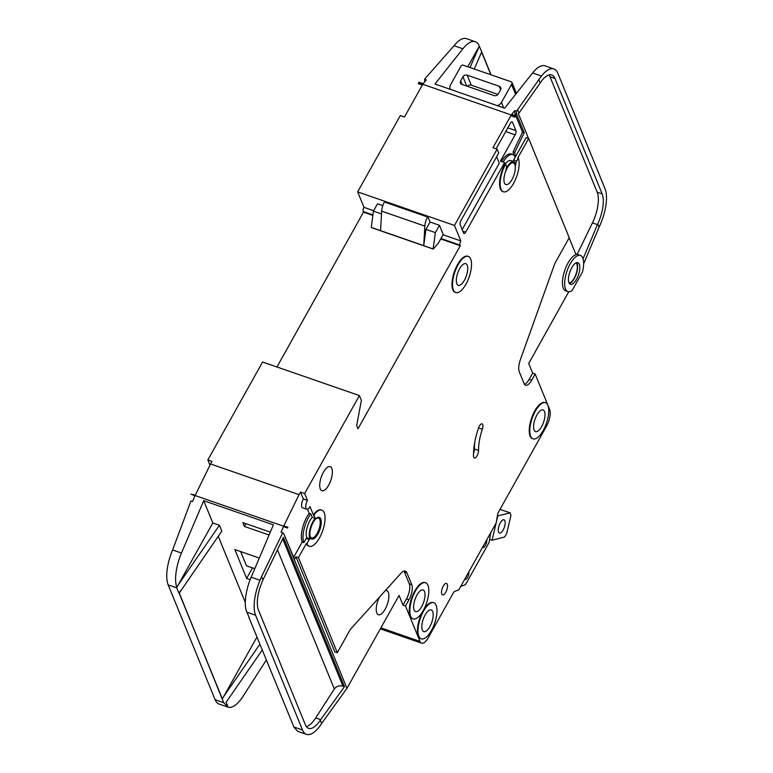 <?xml version="1.0" encoding="UTF-8"?>
<svg xmlns="http://www.w3.org/2000/svg" width="773" height="773" viewBox="0 0 773 773"><rect width="100%" height="100%" fill="white"/><g stroke="black" fill="none" stroke-linecap="round" stroke-linejoin="round"><path stroke-width="1.16" d="M498.537 532.085A7.015 2.773 -70.9 0 1 499.629 524.142A7.015 2.773 -70.9 0 1 504.006 519.794A7.015 2.773 -70.9 0 1 504.875 520.741A7.015 2.773 -70.9 0 1 503.793 528.693A7.015 2.773 -70.9 0 1 499.416 533.041A7.015 2.773 -70.9 0 1 498.537 532.085M497.377 515.958L510.209 512.885L510.914 515.543L506.673 533.65L504.547 537.032L492.072 540.23L489.647 539.39M500.034 509.359L510.209 512.885M497.744 516.093L496.392 521.843M496.092 523.099L492.072 540.23M497.377 105.659A6.377 5.343 -22.2 0 0 501.455 102.432L511.542 84.392A6.377 5.343 -22.2 0 0 512.006 83.32A1.594 1.333 -22.2 0 0 511.224 81.822L463.269 65.193A1.594 1.333 -22.2 0 0 461.336 65.753A6.377 5.343 -22.2 0 0 460.65 66.749L450.562 84.788A6.377 5.343 -22.2 0 0 450.195 89.117A6.377 5.343 -22.2 0 0 450.292 89.339L450.195 89.117M499.252 86.286L467.172 75.165A3.189 2.667 -22.2 0 0 462.959 76.778L460.66 80.904A3.189 2.667 -22.2 0 0 460.476 83.069A3.189 2.667 -22.2 0 0 461.983 84.441L494.063 95.562A3.189 2.667 -22.2 0 0 498.276 93.948L500.575 89.823A3.189 2.667 -22.2 0 0 500.759 87.658A3.189 2.667 -22.2 0 0 499.252 86.286L500.643 89.697M511.977 82.508L516.064 92.489A1.594 1.333 157.8 0 1 516.084 93.311A6.377 5.343 157.8 0 1 515.668 94.306M497.957 94.412L471.25 85.156A3.189 2.667 157.8 0 0 467.365 86.305M576.098 262.859A10.841 4.29 -70.9 0 1 576.832 263.97A10.841 4.29 -70.9 0 1 575.489 275.459A10.841 4.29 -70.9 0 1 569.092 283.073M568.957 282.783A11.479 4.541 -70.9 0 1 570.745 269.777A11.479 4.541 -70.9 0 1 577.904 262.665A11.479 4.541 -70.9 0 1 579.335 264.221A11.479 4.541 -70.9 0 1 577.557 277.227A11.479 4.541 -70.9 0 1 570.387 284.348A11.479 4.541 -70.9 0 1 568.957 282.783M576.668 262.646A11.479 4.541 -70.9 0 1 577.122 263.458A11.479 4.541 -70.9 0 1 575.904 275.091A11.479 4.541 -70.9 0 1 569.411 283.594M582.794 258.037A19.122 7.566 -70.9 0 1 582.494 271.961L572.126 290.522A19.122 7.566 -70.9 0 1 567.884 291.576A19.122 7.566 -70.9 0 1 565.507 288.967A19.122 7.566 -70.9 0 1 568.474 267.294A19.122 7.566 -70.9 0 1 580.407 255.438A19.122 7.566 -70.9 0 1 582.794 258.037M567.884 291.576L565.672 290.803A19.122 7.566 -70.9 0 1 563.295 288.203A19.122 7.566 -70.9 0 1 565.266 268.936A19.122 7.566 -70.9 0 1 576.02 254.675L569.15 237.852M478.564 450.398A31.877 12.61 109.1 0 1 482.342 429.257A5.102 2.019 109.1 0 0 482.719 424.532A5.102 2.019 109.1 0 0 482.091 423.846A5.102 2.019 109.1 0 0 478.487 428.068A42.071 16.639 109.1 0 0 473.501 455.973A5.102 2.019 109.1 0 0 474.361 458.002A5.102 2.019 109.1 0 0 477.115 455.712A5.102 2.019 109.1 0 0 478.564 450.398L474.419 448.958A5.102 2.019 109.1 0 1 473.53 453.104M319.036 517.272A11.479 4.541 -70.9 0 1 320.196 518.722A11.479 4.541 -70.9 0 1 318.563 531.389A11.479 4.541 -70.9 0 1 311.538 538.916M310.379 537.467A11.479 4.541 -70.9 0 1 312.157 524.461A11.479 4.541 -70.9 0 1 319.326 517.35A11.479 4.541 -70.9 0 1 320.747 518.905A11.479 4.541 -70.9 0 1 318.969 531.911A11.479 4.541 -70.9 0 1 311.809 539.032A11.479 4.541 -70.9 0 1 310.379 537.467M310.852 513.91A19.122 7.566 109.1 0 0 303.876 542.598L302.214 542.028A19.122 7.566 -70.9 0 1 309.2 513.33L310.852 513.91L312.244 517.292L315.278 518.345L314.253 515.833A1.275 0.502 109.1 0 1 314.775 513.852A19.122 7.566 -70.9 0 1 321.829 510.122A19.122 7.566 -70.9 0 1 324.206 512.721A19.122 7.566 -70.9 0 1 321.239 534.404A19.122 7.566 -70.9 0 1 309.297 546.26A19.122 7.566 -70.9 0 1 306.92 543.651L306.369 543.467A19.122 7.566 -70.9 0 0 308.746 546.067L309.297 546.26M314.775 513.852L314.225 513.659A19.122 7.566 -70.9 0 1 321.278 509.929L321.829 510.122M453.355 592.678L453.451 592.717A3.189 1.256 -70.9 0 1 454.669 591.432L458.795 589.847L496.218 522.886L497.599 514.605A3.189 1.256 -70.9 0 1 498.392 512.296L546.511 426.203A12.745 5.044 -70.9 0 0 549.642 409.448L535.148 373.997L531.689 380.19A11.479 4.541 109.1 0 1 525.563 385.225A11.479 4.541 109.1 0 1 524.133 383.669L519.301 371.842A12.745 5.044 109.1 0 1 520.413 359.571L553.961 265.893A12.745 5.044 109.1 0 1 555.98 261.409L569.228 237.707L528.664 138.454L517.717 158.05L518.268 158.243L516.683 161.074A3.189 1.256 109.1 0 0 515.794 164.891A12.745 5.044 109.1 0 0 515.388 163.393A12.745 5.044 109.1 0 0 513.803 161.663A12.745 5.044 109.1 0 0 505.89 169.451A3.189 1.256 109.1 0 0 506.402 165.809L504.595 162.562L465.694 232.151A3.189 1.256 -70.9 0 1 463.993 233.552A3.189 1.256 -70.9 0 1 463.597 233.117L460.177 224.74A3.189 1.256 -70.9 0 1 460.959 220.556L498.701 153.015L497.116 149.15L454.476 225.445L460.805 240.915A3.189 1.256 -70.9 0 0 460.022 245.109L460.283 245.746L358.005 428.754L356.682 425.536L361.377 400.404L359.397 395.573L304.659 493.522L300.513 492.082L299.074 494.662L283.778 525.862L287.933 527.302A6.377 2.522 109.1 0 0 287.595 528.036L287.933 527.302M513.803 161.663L510.76 160.6A12.745 5.044 109.1 0 0 505.387 163.944M470.67 259.023A19.122 7.566 -70.9 0 1 467.704 280.696A19.122 7.566 -70.9 0 1 455.761 292.561A19.122 7.566 -70.9 0 1 453.384 289.952A19.122 7.566 -70.9 0 1 456.35 268.279A19.122 7.566 -70.9 0 1 468.293 256.423A19.122 7.566 -70.9 0 1 470.67 259.023M455.761 292.561L455.21 292.368A19.122 7.566 -70.9 0 1 452.833 289.759A19.122 7.566 -70.9 0 1 455.799 268.086A19.122 7.566 -70.9 0 1 467.742 256.23L468.293 256.423M427.971 585.364A19.122 7.566 -70.9 0 1 425.005 607.037A19.122 7.566 -70.9 0 1 413.062 618.893A19.122 7.566 -70.9 0 1 410.685 616.294A19.122 7.566 -70.9 0 1 413.652 594.621A19.122 7.566 -70.9 0 1 425.594 582.755A19.122 7.566 -70.9 0 1 427.971 585.364M413.062 618.893L412.511 618.709A19.122 7.566 -70.9 0 1 410.134 616.1A19.122 7.566 -70.9 0 1 413.101 594.427A19.122 7.566 -70.9 0 1 425.044 582.571L425.594 582.755M436.136 605.336A19.122 7.566 -70.9 0 1 433.17 627.019A19.122 7.566 -70.9 0 1 421.227 638.875A19.122 7.566 -70.9 0 1 418.85 636.276A19.122 7.566 -70.9 0 1 421.816 614.593A19.122 7.566 -70.9 0 1 433.759 602.737A19.122 7.566 -70.9 0 1 436.136 605.336M421.227 638.875L420.676 638.682A19.122 7.566 -70.9 0 1 418.299 636.082A19.122 7.566 -70.9 0 1 422.609 611.646M547.931 405.323A19.122 7.566 -70.9 0 1 544.955 426.996A19.122 7.566 -70.9 0 1 533.022 438.851A19.122 7.566 -70.9 0 1 530.645 436.252A19.122 7.566 -70.9 0 1 533.612 414.579A19.122 7.566 -70.9 0 1 545.545 402.714A19.122 7.566 -70.9 0 1 547.931 405.323M533.022 438.851L532.471 438.658A19.122 7.566 -70.9 0 1 530.085 436.059A19.122 7.566 -70.9 0 1 533.051 414.386A19.122 7.566 -70.9 0 1 544.994 402.52L545.545 402.714M534.095 430.068A11.479 4.541 -70.9 0 1 535.882 417.062A11.479 4.541 -70.9 0 1 543.042 409.941A11.479 4.541 -70.9 0 1 544.472 411.507A11.479 4.541 -70.9 0 1 542.685 424.512A11.479 4.541 -70.9 0 1 535.525 431.624A11.479 4.541 -70.9 0 1 534.095 430.068M422.309 630.082A11.479 4.541 -70.9 0 1 424.087 617.076A11.479 4.541 -70.9 0 1 431.257 609.965A11.479 4.541 -70.9 0 1 432.677 611.53A11.479 4.541 -70.9 0 1 430.899 624.536A11.479 4.541 -70.9 0 1 423.739 631.647A11.479 4.541 -70.9 0 1 422.309 630.082M456.843 283.768A11.479 4.541 -70.9 0 1 458.621 270.763A11.479 4.541 -70.9 0 1 465.79 263.651A11.479 4.541 -70.9 0 1 467.211 265.207A11.479 4.541 -70.9 0 1 465.433 278.212A11.479 4.541 -70.9 0 1 458.273 285.334A11.479 4.541 -70.9 0 1 456.843 283.768M385.341 590.611A12.745 5.044 -70.9 0 1 386.732 590.62A12.745 5.044 -70.9 0 1 388.317 592.36A12.745 5.044 -70.9 0 1 386.336 606.815A12.745 5.044 -70.9 0 1 378.374 614.719A12.745 5.044 -70.9 0 1 376.789 612.979A12.745 5.044 -70.9 0 1 379.408 597.191M414.144 610.11A11.479 4.541 -70.9 0 1 415.922 597.104A11.479 4.541 -70.9 0 1 423.092 589.983A11.479 4.541 -70.9 0 1 424.512 591.548A11.479 4.541 -70.9 0 1 422.734 604.554A11.479 4.541 -70.9 0 1 415.574 611.665A11.479 4.541 -70.9 0 1 414.144 610.11M320.273 489.009A12.745 5.044 -70.9 0 1 322.254 474.554A12.745 5.044 -70.9 0 1 330.216 466.65A12.745 5.044 -70.9 0 1 331.801 468.39A12.745 5.044 -70.9 0 1 329.82 482.835A12.745 5.044 -70.9 0 1 321.858 490.749A12.745 5.044 -70.9 0 1 320.273 489.009M315.374 519.263A10.522 4.165 -70.9 0 1 318.457 518.055A10.522 4.165 -70.9 0 1 319.761 519.495A10.522 4.165 -70.9 0 1 318.128 531.409A10.522 4.165 -70.9 0 1 311.567 537.931A10.522 4.165 -70.9 0 1 310.253 536.501A10.522 4.165 -70.9 0 1 309.886 535.09M504.44 182.988A11.479 4.541 -70.9 0 1 506.218 169.983A11.479 4.541 -70.9 0 1 513.378 162.861A11.479 4.541 -70.9 0 1 514.808 164.427A11.479 4.541 -70.9 0 1 513.03 177.432A11.479 4.541 -70.9 0 1 505.871 184.544A11.479 4.541 -70.9 0 1 504.44 182.988M441.779 594.07A6.058 2.396 -70.9 0 1 442.716 587.2A6.058 2.396 -70.9 0 1 446.504 583.451A6.058 2.396 -70.9 0 1 447.258 584.272A6.058 2.396 -70.9 0 1 446.311 591.132A6.058 2.396 -70.9 0 1 442.533 594.891A6.058 2.396 -70.9 0 1 441.779 594.07M478.458 44.38L479.25 46.303L478.439 44.37A31.877 12.61 109.1 0 0 475.327 41.723A31.877 12.61 109.1 0 0 462.882 48.786L434.957 84.025L504.653 108.191L532.587 72.952A31.877 12.61 -70.9 0 1 545.033 65.879L553.883 68.952A31.877 12.61 109.1 0 0 541.438 76.025L517.552 109.708L518.934 113.08L518.412 113.737L528.5 138.396M568.793 291.74L528.713 363.474L532.665 373.137L529.205 379.321A11.479 4.541 109.1 0 1 524.481 384.326M517.552 109.708L516.412 111.157L516.693 114.394L524.2 132.763L514.808 152.31L515.224 157.18L513.639 160.021A3.189 1.256 109.1 0 0 513.05 161.402M528.664 138.454L526.171 137.594L515.224 157.18A19.122 7.566 109.1 0 0 512.847 154.581A19.122 7.566 109.1 0 0 503.165 162.059M583.064 258.82L597.761 223.861L599.094 227.117L583.644 263.854M475.327 41.723L466.477 38.65A31.877 12.61 -70.9 0 0 454.031 45.723L425.73 77.87L424.58 79.319L424.792 81.725M549.014 74.942A25.499 10.088 -70.9 0 1 549.99 76.72L597.2 192.216A25.499 10.088 -70.9 0 1 592.427 222.885L577.199 254.327M250.181 579.634L246.626 578.397L234.837 549.555L259.303 558.038M269.081 535.013L244.394 526.452L242.809 522.587L270.308 532.124M249.003 617.144L246.046 610.032A31.877 12.61 -70.9 0 1 251.167 577.199L273.4 524.838L203.705 500.672L212.817 522.973L219.455 525.282L221.832 531.08L179.278 593.036L223.697 702.686L228.141 707.189A31.877 12.61 109.1 0 0 243.06 696.26L266.327 660.084M218.247 536.259L245.312 602.467M423.662 609.791A19.122 7.566 -70.9 0 1 433.209 602.544L433.759 602.737M518.268 158.243A19.122 7.566 -70.9 0 1 515.301 179.916A19.122 7.566 -70.9 0 1 503.358 191.772L502.808 191.578A19.122 7.566 -70.9 0 1 505.117 163.847M314.225 513.659A1.275 0.502 109.1 0 0 313.703 515.639L309.992 506.566A6.058 2.396 109.1 0 1 306.755 509.233A6.058 2.396 109.1 0 1 307.49 500.45L304.659 493.522M453.451 592.717L428.387 637.561A12.745 5.044 -70.9 0 1 421.575 643.165A12.745 5.044 -70.9 0 1 419.99 641.426L405.496 605.984L408.956 599.8A11.479 4.541 109.1 0 0 411.767 584.717L406.936 572.899A12.745 5.044 109.1 0 0 405.352 571.16A12.745 5.044 109.1 0 0 400.974 573.276L351.531 628.091A12.745 5.044 109.1 0 0 349.106 631.57L337.299 652.702L298.446 557.642L306.369 543.467M490.778 532.616L489.357 541.081A3.189 1.256 -70.9 0 1 488.517 543.496L466.148 583.509A3.189 1.256 -70.9 0 1 464.882 584.881L460.66 586.504M468.892 571.778A4.783 1.894 -70.9 0 1 467.742 577.025A4.783 1.894 -70.9 0 1 464.988 579.489A4.783 1.894 -70.9 0 1 464.689 579.296M486.748 539.825A4.783 1.894 -70.9 0 1 485.599 545.062A4.783 1.894 -70.9 0 1 482.854 547.526A4.783 1.894 -70.9 0 1 482.555 547.332M359.397 395.573L262.588 362.006L207.85 459.954L209.976 465.162M276.956 366.991L363.474 212.189L363.213 211.541A3.189 1.256 -70.9 0 1 363.996 207.357L357.667 191.888L454.476 225.445M424.58 79.319L426.242 79.899L423.237 83.677L419.092 82.247L418.608 82.846L418.174 83.629L422.319 85.069L404.463 117.032L400.308 115.592L357.667 191.888M496.643 156.697L499.29 163.18L462.167 229.61M298.446 557.642L295.953 556.773L294.513 559.352L283.778 533.756L346.951 688.318L399.061 595.452L403.013 605.124L405.496 605.984M535.148 373.997L532.665 373.137M418.608 82.846L515.417 116.404L515.9 115.805L511.745 114.365L514.75 110.578L516.412 111.157M515.417 116.404L514.982 117.187L510.837 115.747L492.971 147.711L497.116 149.15M515.9 115.805A6.377 2.522 109.1 0 0 514.982 117.187M207.85 459.954L211.995 461.394L210.556 463.974L299.074 494.662M337.299 652.702L334.806 651.832L295.953 556.773M408.956 599.8L406.463 598.93L403.013 605.124M406.463 598.93A11.479 4.541 109.1 0 0 409.284 583.857L404.453 572.03A12.745 5.044 109.1 0 0 403.96 571.15M283.778 533.756L282.686 532.771L261.574 576.61L262.936 579.934L262.018 582.098A25.499 10.088 109.1 0 0 258.472 610.061L305.393 724.852A25.499 10.088 109.1 0 0 308.562 728.33A25.499 10.088 109.1 0 0 320.283 720.243L344.468 686.666L283.44 537.351L262.936 579.934M320.283 720.243L321.616 723.499L346.951 688.318M262.231 650.045L226.122 702.251L228.141 707.189L219.068 704.048A31.877 12.61 -70.9 0 1 215.107 699.71L168.185 584.91A31.877 12.61 -70.9 0 1 172.621 549.97L190.931 500.972L192.554 501.532L194.931 495.918L190.95 494.102L287.749 527.659M210.556 463.974L195.269 495.184L190.95 494.102M168.185 584.91L176.775 587.886L176.37 585.866L176.814 587.403M212.817 522.973L176.92 587.209M176.775 587.886L178.911 593.123L180.553 590.756M256.926 637.087L222.489 698.705M261.574 576.61L260.018 580.272A31.877 12.61 109.1 0 0 255.583 615.211L302.514 730.012A31.877 12.61 109.1 0 0 306.475 734.35L297.644 731.287L293.924 727.035L248.877 617.385M490.865 74.759L481.618 52.139L490.884 74.768M479.328 46.119L491.058 74.826M599.094 227.117A31.877 12.61 109.1 0 0 605.056 188.786L557.845 73.29A31.877 12.61 109.1 0 0 553.883 68.952M478.439 44.37L479.25 46.303M479.231 46.293L467.791 66.758M203.705 500.672L181.471 553.033A31.877 12.61 109.1 0 0 176.35 585.866L176.37 585.866M282.686 532.771L281.063 532.211L283.449 526.597L287.595 528.036M306.475 734.35A31.877 12.61 109.1 0 0 321.616 723.499M179.172 593.22L222.373 698.908M363.996 207.357L373.649 210.7M443.045 234.76L460.805 240.915M371.175 227.397L423.73 245.621L425.962 229.339L430.049 222.025L439.46 225.291L443.209 234.47L438.31 243.234L433.199 249.041L371.243 227.562L373.407 211.126L377.495 203.811L382.819 205.657M380.577 230.654L381.669 211.135A9.566 3.778 -70.9 0 1 384.423 202.014L427.817 216.546L430.049 222.025M363.474 212.189L372.818 215.425M440.697 238.963L460.283 245.746M433.199 249.041L423.73 245.621L424.821 226.093A9.566 3.778 -70.9 0 1 427.575 216.981L427.817 216.546M425.962 229.339L435.373 232.605L439.46 225.291M433.131 248.877L435.373 232.605M373.407 211.126L381.514 213.937M597.761 223.861A25.499 10.088 109.1 0 0 602.177 193.946L554.966 78.44A25.499 10.088 109.1 0 0 551.796 74.971A25.499 10.088 109.1 0 0 541.844 80.634L518.934 113.08M538.723 79.435L540.105 82.817M344.468 686.666L342.912 686.124C339.376 685.274 336.516 686.211 334.332 688.946L315.693 717.914A25.499 10.088 -70.9 0 1 306.359 726.63M223.755 696.444L259.854 644.247M178.177 584.958L219.455 525.282M481.705 51.926L474.264 69.01M479.337 46.129L470.013 67.531M504.595 162.562L500.44 161.122L515.137 134.831L505.735 131.565M503.358 191.772A19.122 7.566 -70.9 0 1 505.677 164.04M309.2 513.33L307.509 509.204M312.244 517.292A12.745 5.044 109.1 0 0 306.968 537.902M315.278 518.345A12.745 5.044 109.1 0 0 310.06 539.042A1.275 0.502 109.1 0 0 309.934 538.926A1.275 0.502 109.1 0 0 309.248 539.486L306.205 538.433A1.275 0.502 109.1 0 1 306.891 537.873A1.275 0.502 109.1 0 1 307.026 537.989M303.876 542.598L306.205 538.433M293.672 557.304L302.214 542.028M306.92 543.651L309.248 539.486M307.49 500.45L303.345 499.01A6.058 2.396 109.1 0 0 302.61 507.793L306.755 509.233M303.345 499.01L300.513 492.082M524.2 132.763L522.538 132.193L515.862 115.853M514.808 152.31L513.146 151.74L522.538 132.193M513.417 154.851L513.146 151.74M501.503 161.489A19.122 7.566 -70.9 0 1 511.185 154.001L512.847 154.581M516.693 114.394L515.031 113.815L514.75 110.578M515.833 115.776L515.031 113.815M496.102 148.803L510.393 123.226A3.189 1.256 -70.9 0 1 512.103 121.825A3.189 1.256 -70.9 0 1 512.499 122.26L515.92 130.637A3.189 1.256 -70.9 0 1 515.137 134.831M474.902 441.48A31.877 12.61 109.1 0 0 474.419 448.958M252.491 567.913L246.626 578.397M240.654 551.574L246.481 565.826L254.771 568.706M245.94 523.679L244.394 526.452M460.66 80.904L462.119 84.489M462.959 76.778L466.766 86.103M467.172 75.165L471.25 85.156M516.084 93.311L512.006 83.32M511.542 84.392L515.62 94.364M501.455 102.432L503.667 107.843M482.342 429.257L478.535 427.933M380.934 627.889L419.99 641.426M532.587 72.952L541.438 76.025M454.031 45.723L462.882 48.786M172.621 549.97L181.471 553.033M251.167 577.199L260.018 580.272M293.924 727.035L302.514 730.012M247.002 612.235L255.583 615.211M215.107 699.71L223.697 702.686M363.213 211.541L372.895 214.904M440.958 238.499L460.022 245.109M381.669 211.135L424.821 226.093M384.423 202.014L427.575 216.981M320.708 719.653L315.693 717.914M282.715 538.858L342.912 686.124M334.332 688.946L277.449 549.796M597.442 224.624L592.427 222.885M602.177 193.946L597.2 192.216M554.966 78.44L549.99 76.72M516.683 161.074L513.639 160.021M314.253 515.833L313.703 515.639M465.694 232.151L462.795 231.146M531.689 380.19L529.205 379.321M411.767 584.717L409.284 583.857M406.936 572.899L404.453 572.03M512.499 122.26L511.523 121.921M515.92 130.637L507.822 127.835M575.663 253.786L580.407 255.438M380.374 628.884L421.575 643.165M309.934 538.926L306.891 537.873"/></g></svg>
